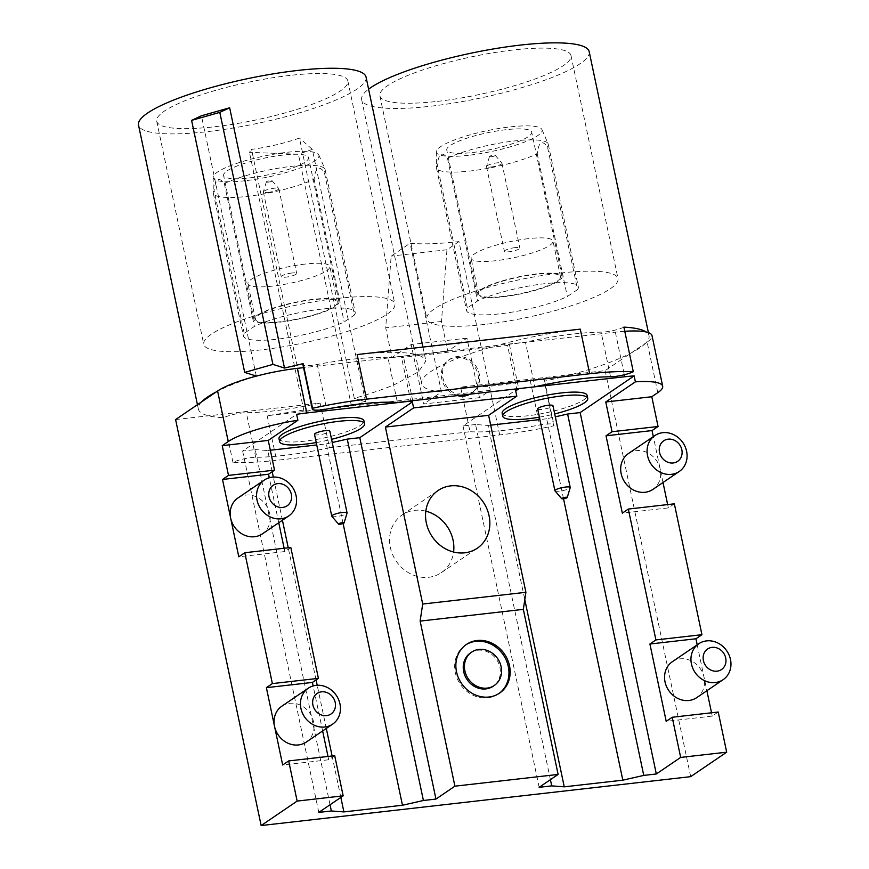 <?xml version="1.0" encoding="UTF-8"?>
<svg xmlns="http://www.w3.org/2000/svg" width="869" height="869" viewBox="0 0 869 869"><rect width="100%" height="100%" fill="white"/><g stroke="black" fill="none" stroke-linecap="round" stroke-linejoin="round"><path stroke-width="0.65" stroke-dasharray="4.34 3.26" d="M354.291 398.339L365.534 401.858L351.434 405.866L304.009 411.265L306.377 409.657L251.532 149.403C268.26 147.133 284.239 143.363 299.447 138.084L354.291 398.339A116.261 22.909 168.1 0 0 394.548 384.609L418.456 371.856L425.799 361.167L422.606 357.116A116.261 22.909 168.1 0 0 419.151 355.497L489.953 347.437A116.261 22.909 168.1 0 0 421.519 383.707A116.261 22.909 168.1 0 0 441.441 391.952L434.511 396.666L267.152 415.719L306.377 409.657M425.81 511.157A34.879 30.828 55.8 0 0 402.097 514.969A34.879 30.828 55.8 0 0 390.322 547.394A34.879 30.828 55.8 0 0 441.311 572.66A34.879 30.828 55.8 0 0 453.585 552.011M175.592 419.553L320.107 403.097L329.514 447.72L470.02 431.719L460.613 387.107L605.139 370.65L645.819 343.005A116.261 22.909 168.1 0 0 649.056 335.749A116.261 22.909 168.1 0 0 646.21 332.012M690.692 776.647L605.139 370.65M580.286 329.145A116.261 22.909 168.1 0 0 497.177 345.395A116.261 22.909 168.1 0 0 489.953 347.437L507.55 345.438L516.697 388.856M357.137 354.552C380.503 351.945 398.578 351.63 411.363 353.596A116.261 22.909 -11.9 0 1 416.251 354.606L525.441 342.18L534.837 386.792M412.721 400.696L403.357 356.279L401.554 357.507L419.151 355.497A116.261 22.909 168.1 0 0 416.251 354.606L387.998 357.822L397.394 402.445M201.619 401.858A116.261 22.909 168.1 0 0 198.382 409.103A116.261 22.909 168.1 0 0 208.593 415.795A116.261 22.909 168.1 0 0 223.539 417.739A15.501 3.052 -11.9 0 1 246.307 412.699A97.665 19.237 168.1 0 0 320.107 403.097M387.998 357.822A97.665 19.237 168.1 0 0 317.239 364.48A15.501 3.052 -11.9 0 1 302.879 364.404M403.357 356.279L303.553 367.641M329.514 447.72A97.665 19.237 -11.9 0 1 255.714 457.311A15.501 3.052 168.1 0 0 232.946 462.351A116.261 22.909 168.1 0 0 276.559 460.331L499.697 434.924A116.261 22.909 168.1 0 0 553.716 425.832A15.501 3.052 168.1 0 0 553.966 425.071A15.501 3.052 168.1 0 0 539.606 424.995A97.665 19.237 -11.9 0 1 470.02 431.719M460.613 387.107A97.665 19.237 168.1 0 0 530.199 380.372A15.501 3.052 -11.9 0 1 544.559 380.459A15.501 3.052 -11.9 0 1 544.309 381.219A116.261 22.909 168.1 0 0 572.139 374.409A116.261 22.909 168.1 0 0 631.176 352.955A116.261 22.909 168.1 0 0 645.819 343.005L647.133 342.104A62.003 12.22 -11.9 0 0 652.022 335.673M624.778 331.285A62.003 12.22 -11.9 0 0 615.35 332.143L509.353 344.211L507.55 345.438M623.899 327.124A15.501 3.052 -11.9 0 1 601.131 332.164A97.665 19.237 168.1 0 0 525.441 342.18M337.096 298.469A97.665 19.237 -11.9 0 1 394.863 304.02A97.665 19.237 -11.9 0 1 303.27 342.983A97.665 19.237 -11.9 0 1 203.737 344.298A97.665 19.237 -11.9 0 1 337.096 298.469M354.411 314.991A57.126 11.254 168.1 0 0 355.193 312.373A57.126 11.254 168.1 0 0 315.784 309.842A57.126 11.254 168.1 0 0 254.411 326.375L244.189 333.327A57.126 11.254 168.1 0 0 243.396 335.934A57.126 11.254 168.1 0 0 282.816 338.476A57.126 11.254 168.1 0 0 344.178 321.943L354.411 314.991L324.322 172.225C318.934 165.099 315.523 167.424 314.1 179.177A57.126 11.254 -11.9 0 1 247.1 196.416A57.126 11.254 -11.9 0 1 213.318 193.168A57.126 11.254 -11.9 0 1 213.263 192.712A57.126 11.254 -11.9 0 1 214.1 190.561C215.523 178.808 218.934 176.494 224.332 183.609A57.126 11.254 -11.9 0 1 284.619 167.228A57.126 11.254 -11.9 0 1 324.973 169.173A57.126 11.254 -11.9 0 1 325.115 169.607A57.126 11.254 -11.9 0 1 324.322 172.225M290.083 75.397A97.665 19.237 168.1 0 0 156.724 121.225A97.665 19.237 168.1 0 0 256.257 119.911A97.665 19.237 168.1 0 0 347.85 80.947A97.665 19.237 168.1 0 0 290.083 75.397M366.055 77.102A116.261 22.909 -11.9 0 1 207.289 131.664A116.261 22.909 -11.9 0 1 138.519 125.06M232.946 462.351L223.539 417.739M589.204 51.706A116.261 22.909 -11.9 0 1 480.155 98.088A116.261 22.909 -11.9 0 1 361.667 99.653A116.261 22.909 -11.9 0 1 368.597 89.181M553.716 425.832L544.309 381.219M458.962 241.593L446.959 249.751L441.495 321.465L447.763 351.217L466.957 338.16L479.503 397.654L490.301 390.311L458.962 241.593A116.261 22.909 168.1 0 1 410.103 243.233L441.441 391.952M437.639 101.369A97.665 19.237 168.1 0 0 570.998 55.54A97.665 19.237 168.1 0 0 471.465 56.854A97.665 19.237 168.1 0 0 379.872 95.818A97.665 19.237 168.1 0 0 437.639 101.369M484.641 324.441A97.665 19.237 -11.9 0 1 426.875 318.89A97.665 19.237 -11.9 0 1 518.478 279.927A97.665 19.237 -11.9 0 1 618.011 278.612A97.665 19.237 -11.9 0 1 484.641 324.441M577.559 289.583L567.327 296.535A57.126 11.254 168.1 0 1 505.954 313.068A57.126 11.254 168.1 0 1 466.544 310.537A57.126 11.254 168.1 0 1 467.326 307.919L477.559 300.967A57.126 11.254 168.1 0 1 538.932 284.435A57.126 11.254 168.1 0 1 578.341 286.976A57.126 11.254 168.1 0 1 577.559 289.583L547.47 146.818C542.071 139.703 538.661 142.016 537.238 153.77A57.126 11.254 -11.9 0 1 470.248 171.008A57.126 11.254 -11.9 0 1 436.455 167.76A57.126 11.254 -11.9 0 1 436.412 167.315A57.126 11.254 -11.9 0 1 437.237 165.153C438.66 153.4 442.071 151.087 447.47 158.201A57.126 11.254 -11.9 0 1 507.768 141.821A57.126 11.254 -11.9 0 1 548.111 143.776A57.126 11.254 -11.9 0 1 548.252 144.211A57.126 11.254 -11.9 0 1 547.47 146.818M479.503 397.654L423.714 403.998L411.178 344.515L391.984 357.561L385.706 327.819L391.169 256.105L410.103 243.233M499.697 434.924L490.301 390.311L434.511 396.666L423.714 403.998M466.957 338.16L411.178 344.515M447.763 351.217L391.984 357.561M441.495 321.465L385.706 327.819M446.959 249.751L391.169 256.105M254.53 376.603A116.261 22.909 168.1 0 0 216.262 391.908M256.29 376.038L201.445 115.783M330.046 804.759L255.204 449.588L242.647 451.022L296.633 414.328M318.804 812.396L242.647 451.022M340.844 797.427L332.11 755.987M326.299 728.439L317.207 685.261M316.077 679.938L288.236 547.785M282.425 520.238L273.333 477.059M272.203 471.737L267.739 450.533L255.204 449.588M343.103 523.518L326.309 443.874L316.75 444.961M270.335 450.24L267.739 450.533M326.309 443.874L332.24 442.517M469.26 394.254A20.15 17.814 55.8 0 0 472.41 392.603A20.15 17.814 55.8 0 0 479.21 373.876A20.15 17.814 55.8 0 0 449.751 359.266A20.15 17.814 55.8 0 0 443.451 379.916A20.15 17.814 55.8 0 0 460.831 395.221M457.431 395.601A20.15 17.814 -124.2 0 1 441.756 378.819A20.15 17.814 -124.2 0 1 448.556 360.081A20.15 17.814 -124.2 0 1 478.015 374.691A20.15 17.814 -124.2 0 1 471.215 393.418A20.15 17.814 -124.2 0 1 469.977 394.178M470.487 652.912A20.15 17.814 -124.2 0 1 499.947 667.511A20.15 17.814 -124.2 0 1 493.136 686.249M465.86 644.82A29.459 26.027 55.8 0 0 465.252 645.222A29.459 26.027 55.8 0 0 455.313 672.595A29.459 26.027 55.8 0 0 498.371 693.94A29.459 26.027 55.8 0 0 498.958 693.527M563.525 498.763L546.666 418.782L555.324 416.816M546.666 418.782L539.899 419.553M490.692 425.158L488.096 425.452L524.8 599.632M550.403 779.667L475.56 424.506L488.096 425.452M475.56 424.506L463.003 425.929L515.556 390.214M539.16 787.314L463.003 425.929M509.353 344.211L518.706 388.628M410.961 402.119L401.554 357.507M237.976 497.97A21.703 19.183 -124.2 0 1 269.705 513.688A21.703 19.183 -124.2 0 1 262.384 533.859M281.86 706.171A21.703 19.183 -124.2 0 1 309.918 713.34A21.703 19.183 -124.2 0 1 306.257 742.072M334.706 755.693L328.699 759.767L282.675 765.002M328.699 759.767L328.004 756.454M322.627 730.938L313.144 685.934M290.822 547.492L284.826 551.565L238.801 556.801M284.826 551.565L284.13 548.252M278.753 522.736L269.271 477.733M718.229 712.026L712.232 716.099L666.208 721.346M674.355 503.824L668.359 507.898L622.334 513.144M628.483 453.509A21.703 19.183 -124.2 0 1 660.212 469.238A21.703 19.183 -124.2 0 1 652.88 489.41M663.004 482.523L653.336 436.618M668.359 507.898L667.653 504.585M697.21 644.82L706.888 690.725M711.537 712.786L712.232 716.099M672.356 661.711A21.703 19.183 -124.2 0 1 704.086 677.44A21.703 19.183 -124.2 0 1 696.753 697.611M468.315 155.323A54.03 10.645 -11.9 0 1 436.314 151.825A54.03 10.645 -11.9 0 1 487.031 130.698A54.03 10.645 -11.9 0 1 541.952 129.568A54.03 10.645 -11.9 0 1 468.315 155.323M467.326 307.919L437.237 165.153M447.47 158.201L477.559 300.967M537.238 153.77L567.327 296.535M506.019 129.698A43.407 8.549 168.1 0 0 446.753 150.065A43.407 8.549 168.1 0 0 490.985 149.479A43.407 8.549 168.1 0 0 531.698 132.164A43.407 8.549 168.1 0 0 506.019 129.698M536.423 273.952A43.407 8.549 168.1 0 0 477.146 294.319A43.407 8.549 168.1 0 0 502.825 296.785A43.407 8.549 168.1 0 0 562.091 276.418A43.407 8.549 168.1 0 0 536.423 273.952M505.606 280.274A41.853 8.245 168.1 0 0 478.591 294.004A41.853 8.245 168.1 0 0 521.248 293.45A41.853 8.245 168.1 0 0 560.505 276.744A41.853 8.245 168.1 0 0 505.606 280.274M502.152 413.296A43.407 8.549 168.1 0 0 527.82 415.773A43.407 8.549 168.1 0 0 587.096 395.395M249.284 177.939A43.407 8.549 168.1 0 0 308.549 157.571A43.407 8.549 168.1 0 0 264.317 158.147A43.407 8.549 168.1 0 0 223.605 175.473A43.407 8.549 168.1 0 0 249.284 177.939M279.677 322.193A43.407 8.549 168.1 0 0 338.953 301.825A43.407 8.549 168.1 0 0 294.71 302.401A43.407 8.549 168.1 0 0 254.009 319.727A43.407 8.549 168.1 0 0 279.677 322.193M245.167 180.73A54.03 10.645 -11.9 0 1 213.166 177.233A54.03 10.645 -11.9 0 1 263.883 156.105A54.03 10.645 -11.9 0 1 318.814 154.964A54.03 10.645 -11.9 0 1 245.167 180.73M224.332 183.609L254.411 326.375M314.1 179.177L344.178 321.943M244.189 333.327L214.1 190.561M282.458 305.682A41.853 8.245 168.1 0 0 255.453 319.412A41.853 8.245 168.1 0 0 298.11 318.847A41.853 8.245 168.1 0 0 337.368 302.151A41.853 8.245 168.1 0 0 282.458 305.682M279.003 438.704A43.407 8.549 168.1 0 0 323.246 438.117A43.407 8.549 168.1 0 0 363.948 420.802M331.828 516.284A7.832 1.542 168.1 0 0 339.736 516.023A7.832 1.542 168.1 0 0 347.068 513.068M314.513 434.337A7.832 1.542 168.1 0 0 322.497 434.228A7.832 1.542 168.1 0 0 329.84 431.111M316.251 442.56A43.407 8.549 168.1 0 0 331.567 439.323M305.084 264.078A41.853 8.245 168.1 0 0 274.941 269.987A41.853 8.245 168.1 0 0 247.926 283.718A41.853 8.245 168.1 0 0 290.583 283.153A41.853 8.245 168.1 0 0 329.84 266.457A41.853 8.245 168.1 0 0 305.084 264.078M292.017 272.996A7.908 1.553 168.1 0 0 281.219 276.711A7.908 1.553 168.1 0 0 285.901 277.157A7.908 1.553 168.1 0 0 296.687 273.453A7.908 1.553 168.1 0 0 292.017 272.996M268.076 182.164A2.944 0.576 -11.9 0 1 266.338 181.936A2.944 0.576 -11.9 0 1 269.097 180.817A2.944 0.576 -11.9 0 1 272.062 180.719A2.944 0.576 -11.9 0 1 270.976 181.502A2.944 0.576 -11.9 0 1 268.076 182.164M268.032 192.397A7.908 1.553 168.1 0 0 278.83 188.682A7.908 1.553 168.1 0 0 278.753 188.53A7.908 1.553 168.1 0 0 270.77 188.79A7.908 1.553 168.1 0 0 263.361 191.767A7.908 1.553 168.1 0 0 263.361 191.94A7.908 1.553 168.1 0 0 268.032 192.397M554.976 490.876A7.832 1.542 168.1 0 0 562.873 490.616A7.832 1.542 168.1 0 0 570.205 487.672M537.661 408.93A7.832 1.542 168.1 0 0 545.634 408.821A7.832 1.542 168.1 0 0 552.977 405.704M539.388 417.153A43.407 8.549 168.1 0 0 554.715 413.926M528.233 238.671A41.853 8.245 168.1 0 0 498.089 244.591A41.853 8.245 168.1 0 0 471.074 258.31A41.853 8.245 168.1 0 0 513.731 257.756A41.853 8.245 168.1 0 0 552.988 241.05A41.853 8.245 168.1 0 0 528.233 238.671M515.154 247.6A7.908 1.553 168.1 0 0 504.368 251.304A7.908 1.553 168.1 0 0 509.038 251.76A7.908 1.553 168.1 0 0 519.836 248.045A7.908 1.553 168.1 0 0 515.154 247.6M491.213 156.757A2.944 0.576 -11.9 0 1 489.475 156.529A2.944 0.576 -11.9 0 1 492.234 155.421A2.944 0.576 -11.9 0 1 495.211 155.323A2.944 0.576 -11.9 0 1 494.113 156.094A2.944 0.576 -11.9 0 1 491.213 156.757M491.181 166.989A7.908 1.553 168.1 0 0 501.967 163.274A7.908 1.553 168.1 0 0 501.891 163.122A7.908 1.553 168.1 0 0 493.918 163.383A7.908 1.553 168.1 0 0 486.51 166.37A7.908 1.553 168.1 0 0 486.499 166.544A7.908 1.553 168.1 0 0 491.181 166.989M365.534 401.858L312.329 149.392L299.447 138.084M312.329 149.392L298.404 154.248L249.446 152.325L251.532 149.403M351.434 405.866L298.404 154.248M304.009 411.265L249.446 152.325M255.714 457.311L246.307 412.699M530.199 380.372L539.606 424.995M267.152 415.719L276.559 460.331M610.538 376.777L601.131 332.164M317.239 364.48L326.635 409.103M615.35 332.143L624.322 374.767M657.79 392.669L647.133 342.104M156.724 121.225L203.737 344.298M347.85 80.947L394.863 304.02M361.667 99.653L421.519 383.707M648.404 332.653L649.056 335.749M379.872 95.818L426.875 318.89M570.998 55.54L618.011 278.612M544.559 380.459L553.966 425.071M197.448 404.693L198.382 409.103M422.942 347.057L425.919 361.156M449.751 359.266L448.556 360.081M472.41 392.603L471.215 393.418M498.371 693.94L499.566 693.125M465.252 645.222L466.457 644.407M441.311 572.66L477.309 548.198M402.097 514.969L438.095 490.507M436.314 151.825L436.412 167.315M541.952 129.568L548.111 143.776M436.455 167.76L466.544 310.537M548.252 144.211L578.341 286.976M562.091 276.418L531.698 132.164M477.146 294.319L446.753 150.065M338.953 301.825L308.549 157.571M254.009 319.727L223.605 175.473M213.166 177.233L213.263 192.712M318.814 154.964L324.973 169.173M325.115 169.607L355.193 312.373M213.318 193.168L243.396 335.934M337.368 302.151L329.84 266.457M255.453 319.412L247.926 283.718M266.338 181.936L263.361 191.767M272.062 180.719L278.753 188.53M263.361 191.94L281.219 276.711M278.83 188.682L296.687 273.453M560.505 276.744L552.988 241.05M478.591 294.004L471.074 258.31M489.475 156.529L486.51 166.37M495.211 155.323L501.891 163.122M486.499 166.544L504.368 251.304M501.967 163.274L519.836 248.045"/><path stroke-width="1.3" d="M453.585 552.011A34.879 30.828 55.8 0 0 453.086 540.246A34.879 30.828 55.8 0 0 425.81 511.157M297.144 801.088L288.682 760.929L334.706 755.693L343.168 795.841L297.144 801.088L261.145 825.55L690.692 776.647L726.69 752.185L680.666 757.42L656.312 773.975L643.755 775.409L622.823 780.166L563.525 498.763M261.145 825.55L175.592 419.553L216.262 391.908A116.261 22.909 168.1 0 0 201.619 401.858M589.682 373.757L580.286 329.145L357.137 354.552L366.544 399.164A116.261 22.909 168.1 0 0 312.536 408.256A15.501 3.052 168.1 0 0 312.275 409.017A15.501 3.052 168.1 0 0 326.635 409.103A97.665 19.237 -11.9 0 1 397.394 402.445L534.837 386.792A97.665 19.237 -11.9 0 1 610.538 376.777A15.501 3.052 168.1 0 0 633.295 371.736A116.261 22.909 168.1 0 0 589.682 373.757L366.544 399.164M312.275 409.017L302.879 364.404A15.501 3.052 -11.9 0 1 303.129 363.644L284.5 368.032L272.909 364.393L219.803 112.362L191.593 120.378L201.445 115.783L229.655 107.778L219.803 112.362M216.262 391.908L217.587 391.007A62.003 12.22 -11.9 0 1 254.53 376.603L256.29 376.038L244.7 372.41L272.909 364.393M254.53 376.603A62.003 12.22 -11.9 0 1 297.361 368.347L303.553 367.641M624.778 331.285A62.003 12.22 -11.9 0 1 646.21 332.012A116.261 22.909 168.1 0 0 623.899 327.124L633.295 371.736M197.448 404.693L138.519 125.06A116.261 22.909 -11.9 0 1 247.567 78.666A116.261 22.909 -11.9 0 1 366.055 77.102L422.942 347.057M368.597 89.181A116.261 22.909 -11.9 0 1 520.422 45.09A116.261 22.909 -11.9 0 1 589.204 51.706L648.404 332.653M312.536 408.256L303.129 363.644M284.5 368.032L229.655 107.778M454.911 786.173L420.129 621.096L523.334 609.354L558.115 774.431L454.911 786.173L435.956 799.067L423.409 800.49L402.466 805.248L343.896 811.918L331.361 810.973L330.046 804.759M331.361 810.973L318.804 812.396L343.168 795.841M343.896 811.918L340.844 797.427M332.11 755.987L326.299 728.439M317.207 685.261L316.077 679.938M288.236 547.785L282.425 520.238M273.333 477.059L272.203 471.737M402.466 805.248L343.103 523.518M316.75 444.961L270.335 450.24M423.409 800.49L347.252 439.106L332.24 442.517M460.831 395.221A20.15 17.814 55.8 0 0 469.26 394.254M469.977 394.178A20.15 17.814 -124.2 0 1 457.431 395.601M464.882 670.825A20.15 17.814 55.8 0 0 494.342 685.435A20.15 17.814 55.8 0 0 497.741 658.756A20.15 17.814 55.8 0 0 471.682 652.098A20.15 17.814 55.8 0 0 464.882 670.825M494.342 685.435L493.136 686.249A20.15 17.814 -124.2 0 1 463.677 671.639A20.15 17.814 -124.2 0 1 470.487 652.912L471.682 652.098M498.958 693.527A29.459 26.027 55.8 0 0 503.336 654.944A29.459 26.027 55.8 0 0 465.86 644.82M456.518 671.78A29.459 26.027 -124.2 0 1 466.457 644.407A29.459 26.027 -124.2 0 1 509.506 665.752A29.459 26.027 -124.2 0 1 499.566 693.125A29.459 26.027 -124.2 0 1 456.518 671.78M426.321 522.921A34.879 30.828 -124.2 0 1 438.095 490.507A34.879 30.828 -124.2 0 1 483.197 502.021A34.879 30.828 -124.2 0 1 477.309 548.198A34.879 30.828 -124.2 0 1 426.321 522.921M420.129 621.096L422.703 604.042L525.908 592.3L523.334 609.354M555.324 416.816L567.609 414.024L643.755 775.409M539.899 419.553L490.692 425.158M622.823 780.166L564.253 786.836L524.8 599.632M564.253 786.836L551.717 785.88L550.403 779.667M551.717 785.88L539.16 787.314L558.115 774.431M516.697 388.856L516.957 390.051L515.556 390.214L516.816 396.155L488.617 415.328L525.908 592.3M656.312 773.975L580.155 412.59L567.609 414.024M653.336 436.618L652.054 430.568L658.061 426.494L651.793 396.742L657.79 392.669A62.003 12.22 168.1 0 0 662.678 386.238A62.003 12.22 168.1 0 0 635.391 381.849L634.142 375.897A62.003 12.22 168.1 0 0 624.746 376.766L518.706 388.628M646.21 332.012A62.003 12.22 -11.9 0 1 652.022 335.673L662.678 386.238M516.957 390.051L518.75 388.823M516.816 396.155L413.611 407.909L412.351 401.956L359.799 437.683L347.252 439.106M297.882 420.27L268.26 440.409L222.236 445.645L228.243 441.571A62.003 12.22 168.1 0 1 297.882 420.27L296.633 414.328A62.003 12.22 168.1 0 1 306.768 412.96L412.764 400.891L410.961 402.119L412.351 401.956M488.617 415.328L385.412 427.07L413.611 407.909M435.956 799.067L359.799 437.683M422.703 604.042L385.412 427.07M291.332 494.255A12.405 10.96 55.8 0 0 272.431 485.858A12.405 10.96 55.8 0 0 276.766 506.464A12.405 10.96 55.8 0 0 291.332 494.255M296.101 495.754A21.703 19.183 55.8 0 0 264.372 480.025A21.703 19.183 55.8 0 0 260.711 508.756A21.703 19.183 55.8 0 0 288.78 515.925A21.703 19.183 55.8 0 0 296.101 495.754M288.78 515.925L262.384 533.859A21.703 19.183 -124.2 0 1 230.654 518.141A21.703 19.183 -124.2 0 1 237.976 497.97L264.372 480.025M335.206 702.456A12.405 10.96 55.8 0 0 316.305 694.059A12.405 10.96 55.8 0 0 320.639 714.666A12.405 10.96 55.8 0 0 335.206 702.456M339.975 703.955A21.703 19.183 55.8 0 0 308.256 688.226A21.703 19.183 55.8 0 0 300.924 708.398A21.703 19.183 55.8 0 0 332.653 724.127A21.703 19.183 55.8 0 0 339.975 703.955M332.653 724.127L306.257 742.072A21.703 19.183 -124.2 0 1 274.528 726.343A21.703 19.183 -124.2 0 1 281.86 706.171L308.256 688.226M266.381 687.672L312.406 682.437L318.402 678.352L272.377 683.599L266.381 687.672L282.675 765.002L288.682 760.929M328.004 756.454L322.627 730.938M313.144 685.934L312.406 682.437M272.377 683.599L244.808 552.727L290.822 547.492L318.402 678.352M222.507 479.471L268.532 474.235L274.528 470.151L228.504 475.397L222.507 479.471L238.801 556.801L244.808 552.727M284.13 548.252L278.753 522.736M269.271 477.733L268.532 474.235M228.504 475.397L222.236 445.645M268.26 440.409L274.528 470.151M726.69 752.185L718.229 712.026L672.204 717.262L680.666 757.42M649.914 644.016L695.939 638.769L701.935 634.696L655.91 639.932L649.914 644.016L666.208 721.346L672.204 717.262M655.91 639.932L628.33 509.06L622.334 513.144L606.03 435.803L652.054 430.568M651.793 396.742L605.769 401.989L612.037 431.73L606.03 435.803M605.769 401.989L635.391 381.849M634.142 375.897L580.155 412.59M701.935 634.696L674.355 503.824L628.33 509.06M686.608 451.293A21.703 19.183 55.8 0 0 654.878 435.565A21.703 19.183 55.8 0 0 647.557 455.736A21.703 19.183 55.8 0 0 679.276 471.465A21.703 19.183 55.8 0 0 686.608 451.293M679.276 471.465L652.88 489.41A21.703 19.183 -124.2 0 1 624.822 482.241A21.703 19.183 -124.2 0 1 628.483 453.509L654.878 435.565M681.839 449.794A12.405 10.96 55.8 0 0 662.928 441.398A12.405 10.96 55.8 0 0 667.273 462.004A12.405 10.96 55.8 0 0 681.839 449.794M667.653 504.585L663.004 482.523M612.037 431.73L658.061 426.494M695.939 638.769L697.21 644.82M706.888 690.725L711.537 712.786M723.149 679.667L696.753 697.611A21.703 19.183 -124.2 0 1 668.696 690.442A21.703 19.183 -124.2 0 1 672.356 661.711L698.752 643.766A21.703 19.183 55.8 0 0 691.431 663.938A21.703 19.183 55.8 0 0 723.149 679.667A21.703 19.183 55.8 0 0 730.481 659.495A21.703 19.183 55.8 0 0 698.752 643.766M725.713 658.007A12.405 10.96 55.8 0 0 706.801 649.599A12.405 10.96 55.8 0 0 711.146 670.205A12.405 10.96 55.8 0 0 725.713 658.007M554.715 413.926A43.407 8.549 168.1 0 0 587.726 398.371L587.096 395.395A43.407 8.549 168.1 0 0 542.864 395.982A43.407 8.549 168.1 0 0 502.152 413.296L502.782 416.273A43.407 8.549 168.1 0 0 528.45 418.739A43.407 8.549 168.1 0 0 539.388 417.153M331.567 439.323A43.407 8.549 168.1 0 0 364.578 423.779L363.948 420.802A43.407 8.549 168.1 0 0 338.28 418.337A43.407 8.549 168.1 0 0 279.003 438.704L279.633 441.68A43.407 8.549 168.1 0 0 316.251 442.56M338.714 523.735A2.868 0.565 168.1 0 0 338.519 524.083A2.868 0.565 168.1 0 0 341.408 523.985A2.868 0.565 168.1 0 0 344.091 522.91A2.868 0.565 168.1 0 0 341.952 522.747A2.868 0.565 168.1 0 0 338.714 523.735M344.091 522.91L347.068 513.068A7.832 1.542 168.1 0 0 347.068 512.906A7.832 1.542 168.1 0 0 340.8 512.688A7.832 1.542 168.1 0 0 332.371 515.317A7.832 1.542 168.1 0 0 331.752 516.132A7.832 1.542 168.1 0 0 331.828 516.284L338.519 524.083M347.068 512.906L329.84 431.111A7.832 1.542 168.1 0 0 325.202 430.666A7.832 1.542 168.1 0 0 315.132 433.522A7.832 1.542 168.1 0 0 314.513 434.337L331.752 516.132M364.578 423.779A43.407 8.549 168.1 0 0 338.899 421.313A43.407 8.549 168.1 0 0 279.633 441.68M561.852 498.328A2.868 0.565 168.1 0 0 561.656 498.676A2.868 0.565 168.1 0 0 564.557 498.589A2.868 0.565 168.1 0 0 567.24 497.502A2.868 0.565 168.1 0 0 565.089 497.34A2.868 0.565 168.1 0 0 561.852 498.328M567.24 497.502L570.205 487.672A7.832 1.542 168.1 0 0 570.216 487.498A7.832 1.542 168.1 0 0 563.948 487.281A7.832 1.542 168.1 0 0 555.508 489.91A7.832 1.542 168.1 0 0 554.9 490.724A7.832 1.542 168.1 0 0 554.976 490.876L561.656 498.676M570.216 487.498L552.977 405.704A7.832 1.542 168.1 0 0 548.35 405.258A7.832 1.542 168.1 0 0 538.28 408.115A7.832 1.542 168.1 0 0 537.661 408.93L554.9 490.724M587.726 398.371A43.407 8.549 168.1 0 0 562.047 395.906A43.407 8.549 168.1 0 0 502.782 416.273M244.7 372.41L191.593 120.378M624.322 374.767L624.746 376.766M306.768 412.96L297.361 368.347M217.587 391.007L228.243 441.571"/></g></svg>
